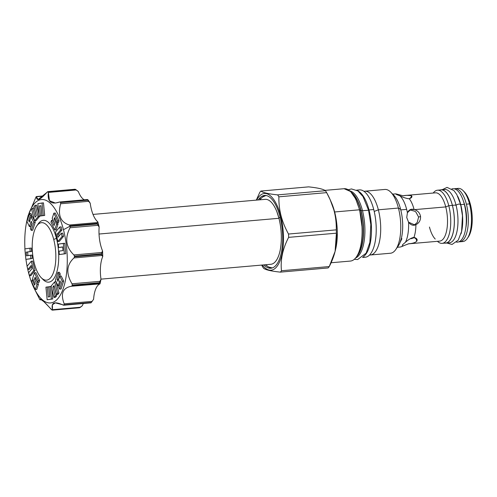 <?xml version="1.0" encoding="UTF-8"?>
<svg xmlns="http://www.w3.org/2000/svg" width="497" height="497" viewBox="0 0 497 497"><rect width="100%" height="100%" fill="white"/><g stroke="black" fill="none" stroke-linecap="round" stroke-linejoin="round"><path stroke-width="0.75" d="M461.284 241.387A26.67 10.723 -95 0 0 467.323 238.43A26.67 10.723 -95 0 0 469.516 203.894L470.411 204.416A25.117 10.095 -95 0 1 468.348 236.932A25.117 10.095 -95 0 1 467.832 237.628A25.117 10.095 -95 0 0 470.411 204.416A25.117 10.095 -95 0 0 464.415 191.972L463.148 190.68A26.67 10.723 -95 0 0 456.687 188.817M443.908 242.809A26.67 10.723 85 0 0 453.214 232.292A26.67 10.723 85 0 0 452.382 205.391L448.785 205.708L452.382 205.391A26.67 10.723 85 0 0 439.323 190.432A26.67 10.723 85 0 1 441.087 189.897A26.67 10.723 85 0 1 452.382 205.391A26.67 10.723 85 0 1 445.741 243.033L442.144 243.35A26.67 10.723 85 0 1 437.466 241.312A26.67 10.723 85 0 0 448.903 235.255A26.67 10.723 85 0 0 448.785 205.708A26.67 10.723 85 0 1 442.144 243.35M441.087 189.897L437.49 190.208A26.67 10.723 -95 0 1 448.785 205.708L445.741 206.914A24.235 9.741 85 0 1 439.702 241.113M435.229 239.038A24.235 9.741 85 0 1 429.445 227.036M437.49 190.208A26.67 10.723 -95 0 0 433.241 193.029A26.67 10.723 -95 0 1 448.785 205.708L445.741 206.914A24.235 9.741 85 0 1 439.708 241.113L408.105 243.878M397.327 247.27L400.017 247.034A26.67 10.723 85 0 0 402.241 246.226L402.52 244.76L405.446 242.263A26.67 10.723 85 0 0 408.553 222.178A26.67 10.723 85 0 1 405.446 242.263C408.459 239.523 411.299 237.895 413.964 237.38L417.113 239.647L416.716 241.256C415.275 242.623 412.634 243.455 408.801 243.754L402.241 246.226L402.52 244.76L405.446 242.263C408.459 239.523 411.299 237.895 413.964 237.38A24.235 9.741 85 0 0 415.921 224.7C413.169 225.93 410.708 225.091 408.553 222.178L406.732 217.524L407.416 212.728A26.67 10.723 85 0 0 406.658 209.392A26.67 10.723 -95 0 0 399.855 195.762L396.488 194.526L395.947 193.886L403.03 195.768C406.826 195.153 409.565 195.104 411.23 195.619L411.945 196.557L409.323 198.788A24.235 9.741 -95 0 1 414.094 209.498A24.235 9.741 -95 0 0 409.323 198.788C406.596 198.564 403.44 197.551 399.855 195.762L396.488 194.526L395.947 193.886L403.03 195.768L406.863 195.34L411.23 195.619C412.591 196.557 411.951 197.613 409.323 198.788C406.596 198.564 403.44 197.551 399.855 195.762A26.67 10.723 -95 0 1 406.658 209.392L400.775 209.908L406.658 209.392A26.67 10.723 85 0 1 407.416 212.728C408.851 209.74 411.075 208.659 414.094 209.498L414.604 209.635C417.971 210.834 419.953 213.126 420.543 216.518C420.748 220.208 419.207 222.942 415.921 224.7L415.026 225.048L408.553 222.178L406.732 217.524L407.416 212.728L410.802 209.417L414.604 209.635L445.741 206.914A24.235 9.741 -95 0 0 435.478 192.836A24.235 9.741 -95 0 1 445.741 206.914L414.604 209.635C417.971 210.834 419.953 213.126 420.543 216.518C420.748 220.208 419.207 222.942 415.921 224.7A24.235 9.741 85 0 1 413.964 237.38C416.84 238.262 417.753 239.554 416.716 241.256C415.275 242.623 412.634 243.455 408.801 243.754L402.241 246.226A26.67 10.723 85 0 1 401.259 246.742L403.564 245.835M400.079 242.461L401.433 238.113L401.88 238.765L400.079 242.461M395.774 194.016L395.947 193.886A26.67 10.723 -95 0 0 395.37 193.898L392.68 194.134M464.745 205.951L464.962 205.932A22.415 9.008 -95 0 0 463.471 201.316A22.415 9.008 -95 0 1 464.962 205.932A22.415 9.008 85 0 1 465.801 227.899A22.415 9.008 85 0 0 464.962 205.932L464.745 205.951M463.148 190.68A26.67 10.723 -95 0 1 469.516 203.894L466.391 204.168A26.67 10.723 85 0 0 455.097 188.667A26.67 10.723 85 0 0 454.277 188.823A26.67 10.723 85 0 1 466.391 204.168A26.67 10.723 85 0 1 458.917 241.797A26.67 10.723 85 0 0 459.75 241.809L462.875 241.536A26.67 10.723 -95 0 0 469.516 203.894L470.411 204.416A25.117 10.095 -95 0 0 464.415 191.972M410.969 238.678A19.302 7.759 -95 0 0 411.889 238.461L414.635 237.547L411.889 238.461A19.302 7.759 -95 0 1 410.976 238.678L410.23 238.746M414.02 225.24L417.2 222.494L418.611 217.083L415.952 212.138L414.883 211.262L409.708 209.889L414.883 211.262L415.952 212.138L418.611 217.083L420.543 216.518L418.611 217.083L417.2 222.494L414.02 225.24M416.716 241.256L415.914 238.138L416.716 241.256M411.23 195.619L411.218 197.787L411.23 195.619M331.07 262.758L350.404 261.068A36.324 14.599 -95 0 0 359.449 209.802L334.643 211.97A36.324 14.599 -95 0 0 331.431 202.577A36.324 14.599 -95 0 1 334.643 211.97L330.157 199.707L326.659 192.637A44.003 17.687 -95 0 0 325.417 190.705C323.385 189.115 317.794 187.835 308.649 186.866L260.875 191.047A44.003 17.687 -95 0 0 259.751 192.438L256.297 200.129L259.751 192.438A44.003 17.687 -95 0 1 260.875 191.047C262.907 192.637 268.498 193.917 277.643 194.886C268.498 193.917 262.907 192.637 260.875 191.047L308.649 186.866C317.794 187.835 323.385 189.115 325.417 190.705L277.643 194.886A44.003 17.687 -95 0 1 278.885 196.818A44.003 17.687 -95 0 0 277.643 194.886L325.417 190.705A44.003 17.687 -95 0 1 326.659 192.637L278.885 196.818C278.761 203.304 279.476 209.585 281.022 215.661L280.662 215.853A38.499 15.475 -95 0 0 256.669 200.098A38.499 15.475 -95 0 1 280.662 215.853A38.499 15.475 85 0 1 280.233 260.26A38.499 15.475 85 0 1 262.348 265.019A38.499 15.475 85 0 0 280.233 260.26A38.499 15.475 85 0 0 280.662 215.853L281.022 215.661C279.476 209.585 278.761 203.304 278.885 196.818L326.659 192.637C330.058 198.819 332.555 204.944 334.152 211.014L334.643 211.97A36.324 14.599 85 0 1 335.332 250.432M350.404 261.068A36.324 14.599 -95 0 0 359.449 209.802A36.324 14.599 -95 0 0 344.073 188.698A36.324 14.599 -95 0 1 359.449 209.802L334.643 211.97A36.324 14.599 85 0 1 335.55 249.587L335.108 251.358L336.401 233.18L288.627 237.361C282.687 248.798 280.308 259.925 281.482 270.741A44.003 17.687 85 0 1 280.358 272.126C271.213 271.157 265.622 269.877 263.59 268.287A44.003 17.687 85 0 1 262.348 266.355L261.664 265.081L262.348 266.355A44.003 17.687 85 0 0 263.59 268.287C265.622 269.877 271.213 271.157 280.358 272.126L328.132 267.945L280.358 272.126A44.003 17.687 85 0 0 281.482 270.741C280.308 259.925 282.687 248.798 288.627 237.361A44.003 17.687 85 0 0 288.508 234.037C285.11 227.862 282.613 221.737 281.022 215.661C282.613 221.737 285.11 227.862 288.508 234.037A44.003 17.687 85 0 1 288.627 237.361L336.401 233.18A44.003 17.687 85 0 0 336.283 229.856C336.413 223.37 335.699 217.09 334.152 211.014C335.699 217.09 336.413 223.37 336.283 229.856L288.508 234.037L336.283 229.856A44.003 17.687 85 0 1 336.401 233.18C337.581 243.996 335.195 255.123 329.256 266.56L335.108 251.358M276.282 264.944A36.529 14.68 85 0 1 263.95 264.882A36.529 14.68 85 0 0 270.902 268.231L270.902 268.231A36.529 14.68 85 0 0 276.282 264.944A36.529 14.68 85 0 0 279.997 216.673A36.529 14.68 85 0 0 259.161 198.738A36.529 14.68 85 0 1 264.534 195.451A36.529 14.68 85 0 1 281.439 223.457A36.529 14.68 85 0 1 276.282 264.944M258.266 199.956A36.529 14.68 85 0 1 259.161 198.738L260.788 198.595L259.161 198.738A36.529 14.68 85 0 0 258.266 199.956M393.904 195.383A28.174 11.325 -95 0 1 400.632 209.336A28.174 11.325 85 0 1 398.314 245.829A28.174 11.325 85 0 0 400.632 209.336A28.174 11.325 -95 0 0 393.904 195.377L390.779 192.196A32.013 12.866 -95 0 0 384.864 189.45L364.798 191.208A32.013 12.866 -95 0 0 363.99 191.345A32.013 12.866 -95 0 1 378.354 209.809A32.013 12.866 -95 0 0 364.798 191.208M384.864 189.45A32.013 12.866 -95 0 1 398.42 208.05L400.632 209.336L398.42 208.05A32.013 12.866 -95 0 0 390.779 192.196M398.42 208.05L378.354 209.809L374.204 211.449L378.354 209.809A32.013 12.866 85 0 1 370.383 254.992A32.013 12.866 85 0 1 369.557 254.998A32.013 12.866 85 0 0 378.354 209.809L398.42 208.05A32.013 12.866 85 0 1 395.792 249.506A32.013 12.866 85 0 1 390.443 253.24A32.013 12.866 85 0 0 398.42 208.05M362.431 210.461A33.933 13.643 85 0 1 355.765 257.893A33.933 13.643 85 0 0 362.431 210.461A33.933 13.643 -95 0 0 349.9 190.885A33.933 13.643 -95 0 1 362.431 210.461L361.108 210.579A33.933 13.643 85 0 1 357.07 256.085A33.933 13.643 85 0 0 361.108 210.579A33.933 13.643 85 0 0 351.497 192.445A33.933 13.643 85 0 1 361.108 210.579L362.431 210.461M360.89 210.566L359.76 210.318L360.89 210.566A34.007 13.667 85 0 1 357.386 255.551A34.007 13.667 85 0 0 360.89 210.566L360.89 210.566A34.007 13.667 85 0 0 351.907 192.911A34.007 13.667 85 0 1 360.89 210.566M359.629 209.908L359.629 209.908A36.008 14.475 -95 0 1 356.566 256.682A36.008 14.475 -95 0 0 359.629 209.908A36.008 14.475 -95 0 0 359.604 209.815M329.256 266.56A44.003 17.687 85 0 1 328.132 267.945A44.003 17.687 85 0 0 329.256 266.56L281.482 270.741L329.256 266.56M265.535 195.445A36.529 14.68 -95 0 0 263.056 196.688A36.529 14.68 -95 0 1 265.535 195.445M269.231 267.274A36.529 14.68 -95 0 0 271.89 268.057A36.529 14.68 -95 0 1 269.231 267.274M36.697 226.036L38.132 223.948A31.031 12.475 85 0 1 56.447 238.361L53.726 239.436A28.851 11.599 -95 0 0 37.269 225.271A28.851 11.599 -95 0 0 34.33 263.398A28.851 11.599 -95 0 0 50.793 277.562A28.851 11.599 -95 0 0 53.726 239.436A28.851 11.599 -95 0 0 36.697 226.036A28.851 11.599 -95 0 0 34.33 263.398A28.851 11.599 -95 0 0 41.22 277.686A28.851 11.599 -95 0 0 53.782 271.648A28.851 11.599 -95 0 0 53.726 239.436L56.447 238.361A31.031 12.475 85 0 1 56.503 273.002A31.031 12.475 85 0 1 42.997 279.494L41.22 277.686M39.853 299.554L41.543 299.672L39.853 299.554A59.671 23.986 -95 0 1 39.623 299.2L33.504 286.98L39.623 299.2A59.671 23.986 -95 0 0 39.853 299.554L40.102 299.803C39.915 297.678 43.637 300.878 51.266 309.407L52.073 310.072A59.671 23.986 -95 0 0 52.322 310.128L52.496 309.693C50.856 302.53 54.409 300.996 63.162 305.083L64.001 305.083A59.671 23.986 -95 0 0 64.206 304.835L64.175 303.829C60.348 293.659 62.784 287.794 71.481 286.247L72.208 285.576A59.671 23.986 -95 0 0 72.314 285.079L72.009 283.787C65.859 273.431 66.523 264.814 73.997 257.937L74.494 256.769A59.671 23.986 -95 0 0 74.469 256.166L73.891 254.936C65.902 247.27 64.622 238.206 70.04 227.75L70.251 226.383A59.671 23.986 -95 0 0 70.176 226.11L63.461 229.701A51.887 20.855 85 0 1 58.18 298.268A51.887 20.855 85 0 1 28.577 272.785A51.887 20.855 85 0 1 27.285 267.2A51.887 20.855 85 0 0 28.577 272.785A51.887 20.855 85 0 0 33.162 286.204A51.887 20.855 85 0 0 60.746 294.342A51.887 20.855 85 0 0 63.461 229.701A51.887 20.855 85 0 0 38.3 200.471A51.887 20.855 85 0 0 24.943 248.898A51.887 20.855 85 0 1 27.285 219.047A51.887 20.855 85 0 1 63.461 229.701L70.176 226.11A59.671 23.986 -95 0 0 70.108 225.837L69.331 225.011C60.479 222.19 57.59 215.108 60.659 203.764L60.609 202.565A59.671 23.986 -95 0 0 60.386 202.217L59.534 202.018C51.029 204.907 47.308 201.701 48.377 192.414L48.159 191.693A59.671 23.986 -95 0 0 47.911 191.637L47.14 192.128C40.089 200.049 36.536 201.583 36.48 196.737L36.238 196.682A59.671 23.986 -95 0 0 36.032 196.936L28.031 216.195M27.093 266.243A51.887 20.855 85 0 1 25.95 259.341A51.887 20.855 85 0 0 27.093 266.243M25.62 256.794A51.887 20.855 85 0 1 25.154 251.991A51.887 20.855 85 0 0 25.62 256.794M36.747 289.434L38.424 284.278L35.946 278.867L34.473 279.165L35.125 277.164L37.654 282.402L38.244 280.594L34.473 272.791L32.597 278.55L35.101 283.731L34.647 285.135L32.137 279.954L31.553 281.762L35.324 289.558L37.002 284.402L34.473 279.165L35.125 277.164L37.654 282.402L38.244 280.594L34.473 272.791L32.597 278.55L35.101 283.731L34.647 285.135L32.137 279.954L31.553 281.762L35.324 289.558L37.002 284.402L34.473 279.165L35.89 279.041L38.424 284.278L37.002 284.402L38.424 284.278L36.747 289.434L35.324 289.558L36.747 289.434M39.661 280.47L35.89 272.667L34.473 272.791L35.89 272.667L39.661 280.47L38.244 280.594L39.661 280.47L39.077 282.277L37.654 282.402L39.077 282.277L39.661 280.47M30.876 275.624L35.101 270.548L32.696 261.093L31.28 261.217L27.055 266.293L27.863 269.48L31.224 265.435L32.032 268.61L28.671 272.642L29.46 275.748L33.678 270.672L31.28 261.217L27.055 266.293L27.863 269.48L31.224 265.435L32.032 268.61L28.671 272.642L29.46 275.748L33.678 270.672L31.28 261.217L32.696 261.093L35.101 270.548L33.678 270.672L35.101 270.548L30.876 275.624L29.46 275.748L30.876 275.624M29.286 269.355L31.535 266.647L29.286 269.355L27.863 269.48L29.286 269.355M27.292 259.223L32.311 258.502L31.963 255.085L26.552 255.818L26.204 252.159L30.211 251.569L29.882 248.189L24.85 248.91L25.875 259.347L30.889 258.626L30.547 255.209L26.552 255.818L26.204 252.159L30.211 251.569L29.882 248.189L24.85 248.91L25.875 259.347L30.889 258.626L30.547 255.209L31.963 255.085L32.311 258.502L27.292 259.223M31.628 251.445L31.305 248.065L29.882 248.189L31.305 248.065L31.628 251.445L26.204 252.159L31.628 251.445M27.969 255.601L27.621 252.035L27.969 255.601M31.814 215.263L30.957 213.486L29.534 213.611L26.962 221.519L29.422 226.607L31.149 221.295L32.106 223.271L30.373 228.583L31.236 230.359L33.808 222.451L31.069 216.773L29.354 222.029L28.683 220.649L30.398 215.387L29.534 213.611L26.962 221.519L29.422 226.607L31.149 221.295L32.106 223.271L30.373 228.583L31.236 230.359L33.808 222.451L31.069 216.773L29.354 222.029L28.683 220.649L30.398 215.387L29.534 213.611L30.957 213.486L31.814 215.263L30.398 215.387L31.814 215.263L31.336 216.748L31.814 215.263M35.231 222.327L32.485 216.649L31.069 216.773L32.485 216.649L35.231 222.327L33.808 222.451L35.231 222.327L32.659 230.235L31.236 230.359L32.659 230.235L35.231 222.327M30.839 226.483L31.976 222.998L30.839 226.483L29.422 226.607L30.839 226.483M36.231 215.841L34.243 208.007L32.821 208.131L31.671 209.523L34.554 220.879L38.07 216.655L35.181 205.292L34.001 206.721L36.3 215.76L35.119 217.183L32.821 208.131L31.671 209.523L34.554 220.879L38.07 216.655L35.181 205.292L34.001 206.721L36.3 215.76L35.119 217.183L32.821 208.131L34.243 208.007L36.231 215.841M39.493 216.53L39.393 216.139L39.493 216.53L38.07 216.655L39.493 216.53L35.977 220.755L34.554 220.879L35.977 220.755L39.493 216.53M38.89 214.157L36.604 205.168L35.181 205.292L36.604 205.168L38.89 214.157M44.68 215.443L43.469 202.869L37.871 203.633L39.083 216.164L40.45 215.928L39.468 205.957L40.934 205.746L41.903 215.76L43.264 215.568L42.046 202.993L37.871 203.633L39.083 216.164L40.45 215.928L39.468 205.957L40.934 205.746L41.903 215.76L43.264 215.568L42.046 202.993L43.469 202.869L44.68 215.443L41.903 215.76L44.68 215.443M40.891 205.833L39.468 205.957L40.891 205.833L41.866 215.804L40.45 215.928L41.866 215.804L40.891 205.833M40.499 216.04L39.083 216.164L40.499 216.04M59.062 220.848L55.291 213.051L53.875 213.176L52.191 218.332L54.726 223.569L54.074 225.57L51.539 220.333L50.955 222.14L54.726 229.943L56.602 224.184L54.092 219.003L54.552 217.599L57.056 222.78L57.646 220.972L53.875 213.176L52.191 218.332L54.726 223.569L54.074 225.57L51.539 220.333L50.955 222.14L54.726 229.943L56.602 224.184L54.092 219.003L54.552 217.599L57.056 222.78L57.646 220.972L53.875 213.176L55.291 213.051L59.062 220.848L57.646 220.972L59.062 220.848L58.478 222.656L57.056 222.78L58.478 222.656L59.062 220.848M58.019 224.06L57.385 222.749L58.019 224.06L56.602 224.184L58.019 224.06L56.149 229.819L54.726 229.943L56.149 229.819L58.019 224.06M54.67 223.743L52.962 220.208L51.539 220.333L52.962 220.208L54.67 223.743M61.951 229.968L61.162 226.862L59.739 226.986L55.515 232.062L57.919 241.517L62.144 236.442L61.33 233.255L57.969 237.299L57.161 234.124L60.528 230.092L59.739 226.986L55.515 232.062L57.919 241.517L62.144 236.442L61.33 233.255L57.969 237.299L57.161 234.124L60.528 230.092L59.739 226.986L61.162 226.862L61.951 229.968L60.528 230.092L61.951 229.968L58.584 234L57.161 234.124L58.584 234L61.951 229.968M59.081 235.963L58.584 234L59.081 235.963M63.56 236.317L62.752 233.13L61.33 233.255L62.752 233.13L63.56 236.317L62.144 236.442L63.56 236.317L59.342 241.393L57.919 241.517L59.342 241.393L63.56 236.317M65.766 253.7L64.747 243.263L58.304 244.108L58.652 247.525L62.641 246.916L62.995 250.575L58.988 251.165L59.317 254.545L64.349 253.824L63.324 243.387L58.304 244.108L58.652 247.525L62.641 246.916L62.995 250.575L58.988 251.165L59.317 254.545L64.349 253.824L63.324 243.387L64.747 243.263L65.766 253.7L59.317 254.545L65.766 253.7M60.069 247.4L62.653 247.009L60.069 247.4M63.653 281.091L61.199 276.003L59.777 276.127L58.05 281.439L57.093 279.463L58.82 274.151L57.963 272.375L55.384 280.283L58.13 285.961L59.839 280.706L60.51 282.085L58.801 287.347L59.659 289.124L62.237 281.215L59.777 276.127L58.05 281.439L57.093 279.463L58.82 274.151L57.963 272.375L55.384 280.283L58.13 285.961L59.839 280.706L60.51 282.085L58.801 287.347L59.659 289.124L62.237 281.215L59.777 276.127L61.199 276.003L63.653 281.091L62.237 281.215L63.653 281.091L61.081 288.999L59.659 289.124L61.081 288.999L63.653 281.091M60.243 274.027L59.379 272.25L57.963 272.375L59.379 272.25L60.243 274.027L58.82 274.151L60.243 274.027L58.516 279.339L57.093 279.463L58.516 279.339L60.243 274.027M58.95 293.087L56.062 281.731L54.639 281.855L51.129 286.079L54.011 297.442L55.198 296.013L52.899 286.974L54.08 285.551L56.372 294.603L57.528 293.211L54.639 281.855L51.129 286.079L54.011 297.442L55.198 296.013L52.899 286.974L54.08 285.551L56.372 294.603L57.528 293.211L54.639 281.855L56.062 281.731L58.95 293.087L57.528 293.211L58.95 293.087L57.795 294.479L56.372 294.603L57.795 294.479L58.95 293.087M54.322 286.85L52.899 286.974L54.322 286.85L56.615 295.889L55.198 296.013L56.615 295.889L54.322 286.85M55.434 297.318L56.615 295.889L55.434 297.318L54.011 297.442L55.434 297.318M52.744 298.977L51.731 288.453L52.744 298.977L51.328 299.101L50.116 286.57L48.749 286.8L49.725 296.777L48.265 296.989L47.29 286.974L45.935 287.167L47.147 299.741L51.328 299.101L50.116 286.57L48.749 286.8L49.725 296.777L48.265 296.989L47.29 286.974L45.935 287.167L47.147 299.741L52.744 298.977M49.675 296.784L48.712 286.85L47.29 286.974L48.712 286.85L49.675 296.784M37.424 225.085A31.031 12.475 85 0 1 56.447 238.361A31.031 12.475 85 0 1 56.236 273.791A31.031 12.475 85 0 1 42.096 278.494M52.396 310.134L79.551 307.761L82.334 305.698A23.353 9.387 85 0 1 83.384 303.505A23.353 9.387 85 0 0 82.334 305.698L80.452 307.245L52.496 309.693L52.409 304.729L55.316 302.884L64.001 305.083L91.137 302.71A59.671 23.986 -95 0 0 91.342 302.456L64.206 304.835L64.175 303.829C60.348 293.659 62.784 287.794 71.481 286.247L99.996 283.886L99.437 283.799L99.344 283.197A59.671 23.986 -95 0 0 99.45 282.706L72.314 285.079L72.009 283.787C65.859 273.431 66.523 264.814 73.997 257.937L101.953 255.489L102.736 256.582L101.63 254.396A59.671 23.986 -95 0 0 101.612 253.787L74.469 256.166L73.891 254.936C65.902 247.27 64.622 238.206 70.04 227.75L97.99 225.303L99.164 227.073A23.353 9.387 -95 0 0 102.537 250.867A57.596 23.148 85 0 1 102.736 256.582A23.353 9.387 85 0 0 100.997 279.208A57.596 23.148 85 0 1 99.996 283.886A23.353 9.387 85 0 0 93.598 299.275A23.353 9.387 85 0 1 99.996 283.886A57.596 23.148 85 0 0 100.997 279.208A23.353 9.387 85 0 1 102.736 256.582A57.596 23.148 85 0 0 102.537 250.867A23.353 9.387 -95 0 1 99.164 227.073L97.387 224.01A59.671 23.986 -95 0 0 97.244 223.457L70.108 225.837L69.331 225.011C60.479 222.19 57.59 215.108 60.659 203.764L88.609 201.316L90.224 203.254A23.353 9.387 -95 0 0 97.816 221.848A57.596 23.148 85 0 1 99.164 227.073A57.596 23.148 85 0 0 97.816 221.848A23.353 9.387 -95 0 1 90.224 203.254L87.752 200.192A59.671 23.986 -95 0 0 87.522 199.837L59.534 202.018L55.397 203.068L49.458 200.707L48.377 192.414L76.327 189.966L78.321 191.525L75.302 189.32A59.671 23.986 -95 0 0 75.053 189.264L47.83 191.631L74.985 189.258M88.087 199.931A57.596 23.148 85 0 1 90.224 203.254A57.596 23.148 85 0 0 88.087 199.931L87.491 199.57L60.386 202.217A59.671 23.986 -95 0 1 60.609 202.565L87.752 200.192A59.671 23.986 -95 0 0 87.522 199.837L88.087 199.931M84.291 199.806A23.353 9.387 85 0 1 78.321 191.525A23.353 9.387 85 0 0 84.291 199.806M75.097 189.686L75.053 189.264L75.097 189.686L75.053 189.264L47.911 191.637L38.126 199.477L36.238 196.682A59.671 23.986 -95 0 0 36.032 196.936L28.155 215.574M36.48 196.737L43.382 196.135L36.238 196.682M97.282 222.563L97.816 221.848L97.282 222.563L69.331 225.011L97.282 222.563L97.244 223.457L70.108 225.837A59.671 23.986 -95 0 1 70.176 226.11A59.671 23.986 -95 0 1 70.251 226.383L97.387 224.01A59.671 23.986 -95 0 0 97.244 223.457L97.282 222.563M101.848 252.495L73.891 254.936L101.848 252.495L102.537 250.867L101.612 253.787L74.469 256.166A59.671 23.986 -95 0 1 74.494 256.769L101.63 254.396A59.671 23.986 -95 0 0 101.612 253.787L101.848 252.495M99.959 281.339L72.009 283.787L99.959 281.339L100.997 279.208L99.45 282.706L72.314 285.079A59.671 23.986 -95 0 1 72.208 285.576L99.344 283.197A59.671 23.986 -95 0 0 99.45 282.706L99.959 281.339M92.131 301.381L64.175 303.829L92.131 301.381L93.598 299.275L91.342 302.456L64.206 304.835A59.671 23.986 -95 0 1 64.001 305.083L91.137 302.71A59.671 23.986 -95 0 0 91.342 302.456L92.131 301.381M40.102 299.803L40.344 299.088L43.891 301.667L52.073 310.072A59.671 23.986 -95 0 0 52.322 310.128L52.496 309.693L52.322 310.128M52.496 309.693L80.452 307.245L79.464 307.755L52.452 310.122M63.162 305.083L64.001 305.083M71.481 286.247L72.208 285.576L99.344 283.197L99.437 283.799L71.481 286.247M73.997 257.937L74.494 256.769L101.63 254.396L101.953 255.489L73.997 257.937M70.04 227.75L70.251 226.383L97.387 224.01L97.99 225.303L70.04 227.75M60.659 203.764L60.609 202.565L87.752 200.192L88.609 201.316L60.659 203.764M87.404 199.533L59.534 202.018M47.911 191.637A59.671 23.986 -95 0 1 48.159 191.693L75.302 189.32L76.327 189.966L48.377 192.414L48.159 191.693L75.302 189.32A59.671 23.986 -95 0 0 75.053 189.264M33.231 279.861L32.137 279.954L33.231 279.861M29.839 220.544L28.683 220.649L29.839 220.544M55.186 218.904L54.092 219.003L55.186 218.904M59.286 285.862L58.13 285.961L59.286 285.862M51.228 286.471L50.116 286.57L51.228 286.471M368.557 210.212L362.493 210.709L368.557 210.212M363.121 256.961A33.777 13.581 85 0 0 374.819 243.493A33.777 13.581 85 0 0 373.738 209.529L369.004 209.945A33.777 13.581 -95 0 0 358.002 191.003A33.777 13.581 -95 0 1 369.004 209.945A33.777 13.581 85 0 1 363.729 256.371A33.777 13.581 85 0 0 369.004 209.945L373.738 209.529A33.777 13.581 -95 0 0 357.306 190.531A33.777 13.581 -95 0 1 359.437 189.904L356.647 190.152M359.437 189.904A33.777 13.581 -95 0 1 373.738 209.529A33.777 13.581 85 0 1 365.326 257.204L362.537 257.452M447.517 242.604A26.776 10.76 85 0 0 456.855 232.031A26.776 10.76 85 0 0 456.01 205.031L452.413 205.348A26.776 10.76 -95 0 0 440.149 189.978A26.776 10.76 -95 0 1 441.081 189.792A26.776 10.76 -95 0 1 452.413 205.348A26.776 10.76 85 0 1 444.796 243.114A26.776 10.76 85 0 0 445.747 243.139L449.344 242.822A26.776 10.76 85 0 0 456.01 205.031A26.776 10.76 -95 0 0 442.914 190.009A26.776 10.76 -95 0 1 444.678 189.475L441.081 189.792M444.678 189.475A26.776 10.76 -95 0 1 456.01 205.031L452.413 205.348A26.776 10.76 85 0 1 445.747 243.139M442.175 189.699L447.051 187.394L453.954 190.606L456.805 194.557L460.644 204.478L462.471 215.785L461.595 231.428L458.259 240.144L452.028 244.462L446.84 243.039M460.502 204.919C460.048 203.671 458.47 203.807 455.768 205.336C458.47 203.807 460.048 203.671 460.502 204.919M456.706 242.07A26.776 10.76 85 0 0 464.341 204.304L460.744 204.621A26.776 10.76 -95 0 0 457.694 196.253A26.776 10.76 -95 0 1 460.744 204.621A26.776 10.76 85 0 1 460.992 233.888A26.776 10.76 85 0 0 460.744 204.621L464.341 204.304A26.776 10.76 -95 0 0 452.053 188.941A26.776 10.76 -95 0 1 453.009 188.748L451.916 188.841M453.009 188.748A26.776 10.76 -95 0 1 464.341 204.304A26.776 10.76 85 0 1 457.675 242.095L456.581 242.188M455.097 188.667L458.222 188.394A26.67 10.723 -95 0 1 469.516 203.894L466.391 204.168A26.67 10.723 85 0 1 459.75 241.809M280.19 250.208C282.072 240.082 281.656 229.421 278.947 218.239L280.109 217.096L278.966 218.289A32.585 13.096 85 0 1 280.19 250.208A32.585 13.096 85 0 1 270.846 264.28M265.162 199.353A32.585 13.096 85 0 1 276.81 211.585A32.585 13.096 85 0 1 278.941 218.189M278.96 218.289L99.033 234.031L278.96 218.289M93.014 214.418L265.168 199.353A32.585 13.096 85 0 1 277.009 212.101M280.302 249.624A32.585 13.096 85 0 1 270.853 264.28L100.984 279.14M406.863 195.34L435.478 192.836M468.348 236.932L467.323 238.43M324.901 190.376L344.073 188.698L350.59 191.507L355.697 198.887L359.642 209.852L362.263 228.595C362.506 242.027 360.375 251.749 355.871 257.775M330.157 199.707L331.437 202.583M395.792 249.506L398.321 245.822M370.383 254.992L390.449 253.24M27.285 219.047L28.192 215.394M33.51 286.993L33.162 286.204M40.095 299.846L41.599 299.716M91.019 302.841L63.715 305.226M43.606 195.917L36.399 196.551M348.285 189.742L351.472 188.941L357.908 190.935L362.984 196.545L368.538 210.144L370.818 224.545L369.886 242.381L366.14 253.153L357.623 259.546L354.373 259.304M265.448 264.752L268.566 266.97L272.275 267.945M278.947 218.239L276.81 211.585M259.763 199.825L262.472 197.085L265.938 195.495"/></g></svg>
